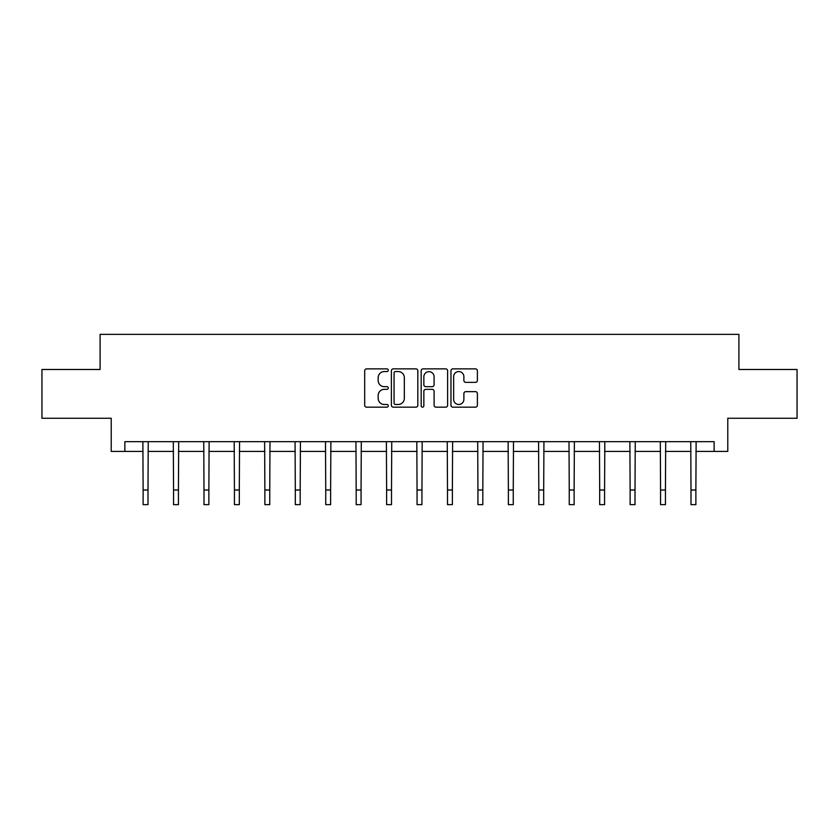 <?xml version="1.0" encoding="UTF-8"?>
<svg xmlns="http://www.w3.org/2000/svg" width="839" height="839" viewBox="0 0 839 839"><rect width="100%" height="100%" fill="white"/><g stroke="black" fill="none" stroke-linecap="round" stroke-linejoin="round"><path stroke-width="1.26" d="M388.279 370.209A1.342 1.342 0 0 0 386.947 368.866L366.591 368.866A1.919 1.919 0 0 0 364.682 370.786L364.682 405.258A1.919 1.919 0 0 0 366.591 407.167L386.947 407.167A1.342 1.342 0 0 0 388.279 405.824A1.342 1.342 0 0 0 386.947 404.492L384.304 404.492A6.125 6.125 0 0 1 378.179 398.357L378.179 395.484A6.125 6.125 0 0 1 384.304 389.359L386.947 389.359A1.342 1.342 0 0 0 388.279 388.017A1.342 1.342 0 0 0 386.947 386.674L384.304 386.674A6.125 6.125 0 0 1 378.179 380.549L378.179 377.676A6.125 6.125 0 0 1 384.304 371.551L386.947 371.551A1.342 1.342 0 0 0 388.279 370.209M475.472 382.364A1.919 1.919 0 0 0 477.391 380.455L477.391 370.786A1.919 1.919 0 0 0 475.472 368.866L452.871 368.866A1.919 1.919 0 0 0 450.952 370.786L450.952 405.258A1.919 1.919 0 0 0 452.871 407.167L475.472 407.167A1.919 1.919 0 0 0 477.391 405.258L477.391 393.575A1.919 1.919 0 0 0 475.472 391.656L465.802 391.656A1.919 1.919 0 0 0 463.883 393.575L463.883 399.364A5.128 5.128 0 0 1 458.765 404.492A5.128 5.128 0 0 1 453.637 399.364L453.637 376.669A5.128 5.128 0 0 1 458.765 371.551A5.128 5.128 0 0 1 463.883 376.669L463.883 380.455A1.919 1.919 0 0 0 465.802 382.364L475.472 382.364M124.875 451.434L124.875 441.671L714.125 441.671L714.125 451.434L727.78 451.434L727.78 418.262L797.05 418.262L797.05 369.485L738.907 369.485L738.907 334.362L100.093 334.362L100.093 369.485L41.95 369.485L41.95 418.262L111.22 418.262L111.22 451.434L143.123 451.434M417.822 370.786A1.919 1.919 0 0 0 415.913 368.866L393.313 368.866A1.919 1.919 0 0 0 391.394 370.786L391.394 405.258A1.919 1.919 0 0 0 393.313 407.167L415.913 407.167A1.919 1.919 0 0 0 417.822 405.258L417.822 370.786M423.087 368.866L445.687 368.866A1.919 1.919 0 0 1 447.607 370.786L447.607 405.258A1.919 1.919 0 0 1 445.687 407.167L436.018 407.167A1.919 1.919 0 0 1 434.099 405.258L434.099 391.278A1.919 1.919 0 0 0 432.19 389.359L425.772 389.359A1.919 1.919 0 0 0 423.852 391.278L423.852 405.824A1.342 1.342 0 0 1 422.52 407.167A1.342 1.342 0 0 1 421.178 405.824L421.178 370.786A1.919 1.919 0 0 1 423.087 368.866M148 451.434L173.558 451.434M178.434 451.434L203.992 451.434M208.869 451.434L234.427 451.434M239.314 451.434L264.872 451.434M269.749 451.434L295.307 451.434M300.184 451.434L325.742 451.434M330.629 451.434L356.187 451.434M361.064 451.434L386.622 451.434M391.498 451.434L417.056 451.434M421.944 451.434L447.502 451.434M452.378 451.434L477.936 451.434M482.813 451.434L508.371 451.434M513.258 451.434L538.816 451.434M543.693 451.434L569.251 451.434M574.128 451.434L599.686 451.434M604.573 451.434L630.131 451.434M635.008 451.434L660.566 451.434M665.442 451.434L691 451.434M695.877 451.434L714.125 451.434M395.421 371.551A1.342 1.342 0 0 0 394.078 372.883L394.078 403.15A1.342 1.342 0 0 0 395.421 404.492L398.189 404.492A6.125 6.125 0 0 0 404.325 398.357L404.325 377.676A6.125 6.125 0 0 0 398.189 371.551L395.421 371.551M434.099 376.763A5.128 5.128 0 0 0 428.981 371.646A5.128 5.128 0 0 0 423.852 376.763L423.852 384.765A1.919 1.919 0 0 0 425.772 386.674L432.19 386.674A1.919 1.919 0 0 0 434.099 384.765L434.099 376.763M142.871 441.671L143.123 490.007L148 490.007L148.241 441.671M143.123 490.007L143.123 504.638L148 504.638L148 490.007M173.306 441.671L173.558 490.007L178.434 490.007L178.686 441.671M173.558 490.007L173.558 504.638L178.434 504.638L178.434 490.007M203.751 441.671L203.992 490.007L208.869 490.007L209.121 441.671M203.992 490.007L203.992 504.638L208.869 504.638L208.869 490.007M234.186 441.671L234.427 490.007L239.314 490.007L239.555 441.671M234.427 490.007L234.427 504.638L239.314 504.638L239.314 490.007M264.621 441.671L264.872 490.007L269.749 490.007L270.001 441.671M264.872 490.007L264.872 504.638L269.749 504.638L269.749 490.007M295.066 441.671L295.307 490.007L300.184 490.007L300.435 441.671M295.307 490.007L295.307 504.638L300.184 504.638L300.184 490.007M325.501 441.671L325.742 490.007L330.629 490.007L330.87 441.671M325.742 490.007L325.742 504.638L330.629 504.638L330.629 490.007M355.935 441.671L356.187 490.007L361.064 490.007L361.305 441.671M356.187 490.007L356.187 504.638L361.064 504.638L361.064 490.007M386.38 441.671L386.622 490.007L391.498 490.007L391.75 441.671M386.622 490.007L386.622 504.638L391.498 504.638L391.498 490.007M416.815 441.671L417.056 490.007L421.944 490.007L422.185 441.671M417.056 490.007L417.056 504.638L421.944 504.638L421.944 490.007M447.25 441.671L447.502 490.007L452.378 490.007L452.62 441.671M447.502 490.007L447.502 504.638L452.378 504.638L452.378 490.007M477.695 441.671L477.936 490.007L482.813 490.007L483.065 441.671M477.936 490.007L477.936 504.638L482.813 504.638L482.813 490.007M508.13 441.671L508.371 490.007L513.258 490.007L513.499 441.671M508.371 490.007L508.371 504.638L513.258 504.638L513.258 490.007M538.565 441.671L538.816 490.007L543.693 490.007L543.934 441.671M538.816 490.007L538.816 504.638L543.693 504.638L543.693 490.007M568.999 441.671L569.251 490.007L574.128 490.007L574.379 441.671M569.251 490.007L569.251 504.638L574.128 504.638L574.128 490.007M599.445 441.671L599.686 490.007L604.573 490.007L604.814 441.671M599.686 490.007L599.686 504.638L604.573 504.638L604.573 490.007M629.879 441.671L630.131 490.007L635.008 490.007L635.249 441.671M630.131 490.007L630.131 504.638L635.008 504.638L635.008 490.007M660.314 441.671L660.566 490.007L665.442 490.007L665.694 441.671M660.566 490.007L660.566 504.638L665.442 504.638L665.442 490.007M690.759 441.671L691 490.007L695.877 490.007L696.129 441.671M691 490.007L691 504.638L695.877 504.638L695.877 490.007"/></g></svg>
